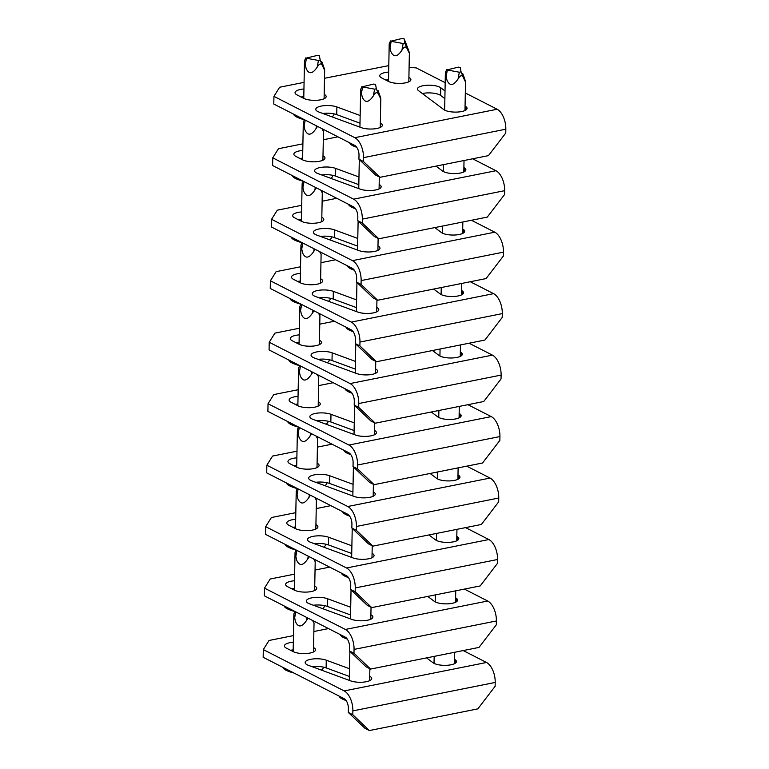 <?xml version="1.0" encoding="UTF-8"?>
<svg xmlns="http://www.w3.org/2000/svg" width="769" height="769" viewBox="0 0 769 769"><rect width="100%" height="100%" fill="white"/><g stroke="black" fill="none" stroke-linecap="round" stroke-linejoin="round"><path stroke-width="1.15" d="M369.716 676.268A12.198 3.989 -178.9 0 1 371.715 678.518A12.198 3.989 -178.9 0 1 363.948 682.074A12.198 3.989 -178.9 0 1 350.597 680.853L308.427 665.329A12.198 3.989 -178.9 0 1 305.149 662.522A12.198 3.989 -178.9 0 1 312.906 658.966A12.198 3.989 -178.9 0 1 326.267 660.187L349.53 668.751M369.38 730.55L364.891 728.253L348.309 712.43L352.808 714.728L369.38 730.55L477.828 708.883L495.14 686.284L495.207 682.439A16.264 8.574 -101.3 0 0 486.517 662.484L463.198 650.564M352.808 714.728L352.875 710.883A16.264 8.574 -101.3 0 0 344.185 690.927L263.315 649.603L263.171 657.293L344.041 698.608A8.132 4.287 -101.3 0 1 348.386 708.585L348.309 712.43M290.49 650.247A12.198 3.989 -178.9 0 1 293.181 649.93M312.195 666.713A12.198 3.989 -178.9 0 1 326.114 667.876L349.386 676.441M328.498 628.6L313.867 631.522M293.45 635.598L269.025 640.481L263.315 649.603M313.56 647.575A12.198 3.989 -178.9 0 1 315.55 649.824A12.198 3.989 -178.9 0 1 306.831 653.477A12.198 3.989 -178.9 0 1 293.181 651.622L286.443 648.18A12.198 3.989 -178.9 0 1 284.415 645.912A12.198 3.989 -178.9 0 1 293.325 642.24M454.441 659.216L455.373 659.917A12.198 3.989 -178.9 0 1 456.43 661.59A12.198 3.989 -178.9 0 1 446.741 665.3A12.198 3.989 -178.9 0 1 433.101 662.791L426.564 657.889M348.636 680.132A20.33 6.652 -178.9 0 1 349.309 680.007M346.012 700.415A20.33 6.652 -178.9 0 1 343.166 699.396A20.33 6.652 -178.9 0 1 342.234 698.954A20.33 6.652 -178.9 0 1 339.004 696.041M294.988 611.518L293.873 613.979L295.45 621.563C298.151 627.744 301.852 627.369 306.552 620.439L308.09 618.17M292.883 672.471A20.33 6.652 -178.9 0 1 287.01 670.703A20.33 6.652 -178.9 0 1 286.078 670.26A20.33 6.652 -178.9 0 1 282.838 667.338M323.355 667.098L323.345 667.271A20.33 6.652 -178.9 0 1 321.336 670.078M312.522 620.429L314.031 623.198L313.348 620.852M349.818 618.661A20.33 6.652 -178.9 0 1 350.491 618.536M347.184 638.943A20.33 6.652 -178.9 0 1 344.349 637.924A20.33 6.652 -178.9 0 1 343.416 637.482A20.33 6.652 -178.9 0 1 340.186 634.569M350.991 557.189A20.33 6.652 -178.9 0 1 351.673 557.073M348.367 577.471A20.33 6.652 -178.9 0 1 345.531 576.452A20.33 6.652 -178.9 0 1 344.599 576.019A20.33 6.652 -178.9 0 1 341.369 573.097M352.173 495.717A20.33 6.652 -178.9 0 1 352.856 495.601M349.549 515.999A20.33 6.652 -178.9 0 1 346.704 514.98A20.33 6.652 -178.9 0 1 345.781 514.548A20.33 6.652 -178.9 0 1 342.541 511.625M353.356 434.245A20.33 6.652 -178.9 0 1 354.038 434.129M350.731 454.527A20.33 6.652 -178.9 0 1 347.886 453.508A20.33 6.652 -178.9 0 1 346.954 453.076A20.33 6.652 -178.9 0 1 343.724 450.153M354.538 372.773A20.33 6.652 -178.9 0 1 355.211 372.657M351.914 393.055A20.33 6.652 -178.9 0 1 349.068 392.036A20.33 6.652 -178.9 0 1 348.136 391.604A20.33 6.652 -178.9 0 1 344.906 388.681M370.898 614.796A12.198 3.989 -178.9 0 1 372.888 617.046A12.198 3.989 -178.9 0 1 365.131 620.602A12.198 3.989 -178.9 0 1 351.769 619.381L309.609 603.857A12.198 3.989 -178.9 0 1 306.331 601.05A12.198 3.989 -178.9 0 1 314.088 597.494A12.198 3.989 -178.9 0 1 327.45 598.715L350.712 607.279M370.562 669.078L366.063 666.781L349.491 650.959L353.98 653.256L370.562 669.078L479 647.411L496.313 624.812L496.389 620.968A16.264 8.574 -101.3 0 0 487.7 601.012L464.38 589.092M353.98 653.256L354.057 649.411A16.264 8.574 -101.3 0 0 345.368 629.455L264.498 588.131L264.344 595.821L345.223 637.136A8.132 4.287 -101.3 0 1 349.568 647.114L349.491 650.959M291.672 588.775A12.198 3.989 -178.9 0 1 294.354 588.458M313.368 605.241A12.198 3.989 -178.9 0 1 327.296 606.405L350.558 614.969M329.68 567.128L315.05 570.05M294.633 574.126L270.207 579.009L264.498 588.131M314.742 586.103A12.198 3.989 -178.9 0 1 316.732 588.352A12.198 3.989 -178.9 0 1 308.013 592.005A12.198 3.989 -178.9 0 1 294.364 590.15L287.625 586.709A12.198 3.989 -178.9 0 1 285.597 584.44A12.198 3.989 -178.9 0 1 294.508 580.768M455.623 597.744L456.555 598.445A12.198 3.989 -178.9 0 1 457.613 600.118A12.198 3.989 -178.9 0 1 447.923 603.828A12.198 3.989 -178.9 0 1 434.283 601.32L427.737 596.417M372.081 553.334A12.198 3.989 -178.9 0 1 374.07 555.574A12.198 3.989 -178.9 0 1 366.313 559.14A12.198 3.989 -178.9 0 1 352.952 557.909L310.782 542.385A12.198 3.989 -178.9 0 1 307.504 539.578A12.198 3.989 -178.9 0 1 315.271 536.022A12.198 3.989 -178.9 0 1 328.623 537.243L351.885 545.807M371.744 607.606L367.246 605.309L350.674 589.487L355.163 591.784L371.744 607.606L480.183 585.94L497.495 563.341L497.572 559.496A16.264 8.574 -101.3 0 0 488.882 539.54L465.562 527.621M355.163 591.784L355.24 587.939A16.264 8.574 -101.3 0 0 346.55 567.983L265.67 526.659L265.526 534.349L346.396 575.664A8.132 4.287 -101.3 0 1 350.741 585.651L350.674 589.487M292.854 527.303A12.198 3.989 -178.9 0 1 295.536 526.986M314.55 543.77A12.198 3.989 -178.9 0 1 328.478 544.933L351.741 553.497M330.862 505.656L316.232 508.578M295.815 512.654L271.39 517.537L265.67 526.659M315.915 524.631A12.198 3.989 -178.9 0 1 317.914 526.88A12.198 3.989 -178.9 0 1 309.196 530.533A12.198 3.989 -178.9 0 1 295.546 528.678L288.808 525.237A12.198 3.989 -178.9 0 1 286.779 522.968A12.198 3.989 -178.9 0 1 295.69 519.306M456.805 536.281L457.728 536.973A12.198 3.989 -178.9 0 1 458.795 538.646A12.198 3.989 -178.9 0 1 449.106 542.356A12.198 3.989 -178.9 0 1 435.456 539.848L428.919 534.945M373.263 491.862A12.198 3.989 -178.9 0 1 375.253 494.102A12.198 3.989 -178.9 0 1 367.486 497.668A12.198 3.989 -178.9 0 1 354.134 496.438L311.964 480.913A12.198 3.989 -178.9 0 1 308.686 478.116A12.198 3.989 -178.9 0 1 316.453 474.55A12.198 3.989 -178.9 0 1 329.805 475.78L353.067 484.335M372.917 546.134L368.428 543.837L351.856 528.015L356.345 530.312L372.917 546.134L481.365 524.468L498.677 501.869L498.754 498.024A16.264 8.574 -101.3 0 0 490.064 478.068L466.735 466.158M356.345 530.312L356.422 526.467A16.264 8.574 -101.3 0 0 347.732 506.511L266.853 465.197L266.708 472.877L347.578 514.192A8.132 4.287 -101.3 0 1 351.923 524.179L351.856 528.015M294.037 465.831A12.198 3.989 -178.9 0 1 296.719 465.514M315.732 482.307A12.198 3.989 -178.9 0 1 329.661 483.461L352.923 492.025M332.045 444.184L317.405 447.106M296.997 451.182L272.572 456.065L266.853 465.197M317.097 463.169A12.198 3.989 -178.9 0 1 319.087 465.408A12.198 3.989 -178.9 0 1 310.378 469.061A12.198 3.989 -178.9 0 1 296.728 467.206L289.99 463.765A12.198 3.989 -178.9 0 1 287.952 461.496A12.198 3.989 -178.9 0 1 296.863 457.834M457.988 474.809L458.91 475.502A12.198 3.989 -178.9 0 1 459.977 477.174A12.198 3.989 -178.9 0 1 450.278 480.885A12.198 3.989 -178.9 0 1 436.638 478.376L430.102 473.473M374.445 430.39A12.198 3.989 -178.9 0 1 376.435 432.63A12.198 3.989 -178.9 0 1 368.668 436.196A12.198 3.989 -178.9 0 1 355.316 434.966L313.146 419.441A12.198 3.989 -178.9 0 1 309.869 416.644A12.198 3.989 -178.9 0 1 317.635 413.078A12.198 3.989 -178.9 0 1 330.987 414.308L354.249 422.873M374.099 484.662L369.61 482.374L353.029 466.543L357.527 468.84L374.099 484.662L482.548 462.996L499.86 440.397L499.927 436.561A16.264 8.574 -101.3 0 0 491.237 416.596L467.917 404.686M357.527 468.84L357.595 465.005A16.264 8.574 -101.3 0 0 348.905 445.04L268.035 403.725L267.891 411.405L348.761 452.73A8.132 4.287 -101.3 0 1 353.106 462.707L353.029 466.543M295.219 404.359A12.198 3.989 -178.9 0 1 297.901 404.042M316.915 420.835A12.198 3.989 -178.9 0 1 330.843 421.989L354.105 430.553M333.217 382.712L318.587 385.634M298.17 389.72L273.745 394.593L268.035 403.725M318.279 401.697A12.198 3.989 -178.9 0 1 320.269 403.936A12.198 3.989 -178.9 0 1 311.56 407.589A12.198 3.989 -178.9 0 1 297.911 405.734L291.163 402.293A12.198 3.989 -178.9 0 1 289.134 400.024A12.198 3.989 -178.9 0 1 298.045 396.362M459.17 413.338L460.093 414.03A12.198 3.989 -178.9 0 1 461.15 415.702A12.198 3.989 -178.9 0 1 451.461 419.422A12.198 3.989 -178.9 0 1 437.821 416.904L431.284 412.001M375.618 368.918A12.198 3.989 -178.9 0 1 377.608 371.158A12.198 3.989 -178.9 0 1 369.851 374.724A12.198 3.989 -178.9 0 1 356.499 373.494L314.329 357.969A12.198 3.989 -178.9 0 1 311.051 355.172A12.198 3.989 -178.9 0 1 318.808 351.606A12.198 3.989 -178.9 0 1 332.17 352.836L355.432 361.401M375.282 423.19L370.793 420.903L354.211 405.08L358.71 407.368L375.282 423.19L483.72 401.524L501.042 378.925L501.109 375.089A16.264 8.574 -101.3 0 0 492.42 355.124L469.1 343.214M358.71 407.368L358.777 403.533A16.264 8.574 -101.3 0 0 350.087 383.568L269.217 342.253L269.073 349.933L349.943 391.258A8.132 4.287 -101.3 0 1 354.288 401.235L354.211 405.08M296.392 342.887A12.198 3.989 -178.9 0 1 299.083 342.57M318.097 359.363A12.198 3.989 -178.9 0 1 332.016 360.517L355.278 369.082M334.4 321.24L319.769 324.162M299.352 328.248L274.927 333.121L269.217 342.253M319.462 340.225A12.198 3.989 -178.9 0 1 321.452 342.465A12.198 3.989 -178.9 0 1 312.733 346.117A12.198 3.989 -178.9 0 1 299.083 344.262L292.345 340.821A12.198 3.989 -178.9 0 1 290.317 338.552A12.198 3.989 -178.9 0 1 299.228 334.89M460.343 351.866L461.275 352.558A12.198 3.989 -178.9 0 1 462.332 354.23A12.198 3.989 -178.9 0 1 452.643 357.95A12.198 3.989 -178.9 0 1 439.003 355.432L432.466 350.529M296.171 550.046L295.046 552.507L296.632 560.092C299.333 566.272 303.034 565.897 307.735 558.967L309.273 556.698M294.056 610.999A20.33 6.652 -178.9 0 1 288.183 609.231A20.33 6.652 -178.9 0 1 287.26 608.788A20.33 6.652 -178.9 0 1 284.021 605.876M324.537 605.626L324.528 605.799A20.33 6.652 -178.9 0 1 322.509 608.606M313.694 558.957L315.203 561.726L314.531 559.38M297.343 488.575L296.228 491.035L297.814 498.62C300.516 504.8 304.216 504.426 308.917 497.505L310.455 495.226M295.238 549.527A20.33 6.652 -178.9 0 1 289.365 547.759A20.33 6.652 -178.9 0 1 288.433 547.317A20.33 6.652 -178.9 0 1 285.203 544.404M325.71 544.164L325.71 544.327A20.33 6.652 -178.9 0 1 323.691 547.144M314.877 497.485L316.386 500.254L315.703 497.908M298.526 427.112L297.411 429.563L298.987 437.148C301.688 443.329 305.389 442.954 310.099 436.033L311.628 433.754M296.421 488.055A20.33 6.652 -178.9 0 1 290.547 486.287A20.33 6.652 -178.9 0 1 289.615 485.854A20.33 6.652 -178.9 0 1 286.385 482.932M326.892 482.692L326.892 482.855A20.33 6.652 -178.9 0 1 324.874 485.672M316.059 436.013L317.568 438.782L316.886 436.436M299.708 365.64L298.593 368.101L300.17 375.676C302.871 381.857 306.571 381.482 311.272 374.561L312.81 372.283M297.603 426.584A20.33 6.652 -178.9 0 1 291.73 424.815A20.33 6.652 -178.9 0 1 290.797 424.382A20.33 6.652 -178.9 0 1 287.568 421.46M328.075 421.22L328.075 421.383A20.33 6.652 -178.9 0 1 326.056 424.2M317.241 374.541L318.751 377.31L318.068 374.974M300.89 304.168L299.766 306.629L301.352 314.204C304.053 320.385 307.754 320.019 312.454 313.089L313.992 310.811M298.776 365.112A20.33 6.652 -178.9 0 1 292.902 363.343A20.33 6.652 -178.9 0 1 291.98 362.91A20.33 6.652 -178.9 0 1 288.74 359.988M329.257 359.748L329.247 359.911A20.33 6.652 -178.9 0 1 327.229 362.728M318.414 313.079L319.933 315.838L319.25 313.502M355.711 311.301A20.33 6.652 -178.9 0 1 356.393 311.185M353.086 331.583A20.33 6.652 -178.9 0 1 350.251 330.574A20.33 6.652 -178.9 0 1 349.318 330.132A20.33 6.652 -178.9 0 1 346.088 327.209M356.893 249.838A20.33 6.652 -178.9 0 1 357.575 249.714M354.269 270.121A20.33 6.652 -178.9 0 1 351.433 269.102A20.33 6.652 -178.9 0 1 350.501 268.66A20.33 6.652 -178.9 0 1 347.271 265.738M376.8 307.446A12.198 3.989 -178.9 0 1 378.79 309.696A12.198 3.989 -178.9 0 1 371.033 313.252A12.198 3.989 -178.9 0 1 357.672 312.031L315.501 296.507A12.198 3.989 -178.9 0 1 312.233 293.7A12.198 3.989 -178.9 0 1 319.991 290.134A12.198 3.989 -178.9 0 1 333.342 291.364L356.614 299.929M376.464 361.728L371.965 359.431L355.393 343.608L359.882 345.896L376.464 361.728L484.903 340.052L502.215 317.453L502.292 313.617A16.264 8.574 -101.3 0 0 493.602 293.652L470.282 281.742M359.882 345.896L359.959 342.061A16.264 8.574 -101.3 0 0 351.27 322.096L270.4 280.781L270.246 288.462L351.125 329.786A8.132 4.287 -101.3 0 1 355.47 339.763L355.393 343.608M297.574 281.416A12.198 3.989 -178.9 0 1 300.256 281.098M319.27 297.891A12.198 3.989 -178.9 0 1 333.198 299.045L356.46 307.61M335.582 259.768L320.952 262.69M300.535 266.776L276.109 271.659L270.4 280.781M320.644 278.753A12.198 3.989 -178.9 0 1 322.634 280.993A12.198 3.989 -178.9 0 1 313.915 284.645A12.198 3.989 -178.9 0 1 300.266 282.79L293.527 279.349A12.198 3.989 -178.9 0 1 291.499 277.08A12.198 3.989 -178.9 0 1 300.41 273.418M461.525 290.394L462.457 291.086A12.198 3.989 -178.9 0 1 463.515 292.758A12.198 3.989 -178.9 0 1 453.825 296.478A12.198 3.989 -178.9 0 1 440.185 293.96L433.639 289.057M377.983 245.974A12.198 3.989 -178.9 0 1 379.973 248.224A12.198 3.989 -178.9 0 1 372.215 251.78A12.198 3.989 -178.9 0 1 358.854 250.559L316.684 235.035A12.198 3.989 -178.9 0 1 313.406 232.228A12.198 3.989 -178.9 0 1 321.173 228.662A12.198 3.989 -178.9 0 1 334.525 229.893L357.787 238.457M377.637 300.256L373.148 297.959L356.576 282.136L361.065 284.434L377.637 300.256L486.085 278.58L503.397 255.99L503.474 252.145A16.264 8.574 -101.3 0 0 494.784 232.19L471.464 220.27M361.065 284.434L361.142 280.589A16.264 8.574 -101.3 0 0 352.452 260.633L271.572 219.309L271.428 226.99L352.298 268.314A8.132 4.287 -101.3 0 1 356.643 278.291L356.576 282.136M298.757 219.944A12.198 3.989 -178.9 0 1 301.438 219.626M320.452 236.419A12.198 3.989 -178.9 0 1 334.38 237.573L357.643 246.138M336.764 198.296L322.134 201.218M301.717 205.304L277.292 210.187L271.572 219.309M321.817 217.281A12.198 3.989 -178.9 0 1 323.816 219.521A12.198 3.989 -178.9 0 1 315.098 223.173A12.198 3.989 -178.9 0 1 301.448 221.318L294.71 217.877A12.198 3.989 -178.9 0 1 292.681 215.618A12.198 3.989 -178.9 0 1 301.583 211.946M462.707 228.922L463.63 229.614A12.198 3.989 -178.9 0 1 464.697 231.286A12.198 3.989 -178.9 0 1 455.008 235.006A12.198 3.989 -178.9 0 1 441.358 232.498L434.821 227.595M302.073 242.696L300.948 245.157L302.534 252.741C305.235 258.913 308.936 258.547 313.637 251.617L315.175 249.339M299.958 303.64A20.33 6.652 -178.9 0 1 294.085 301.871A20.33 6.652 -178.9 0 1 293.162 301.438A20.33 6.652 -178.9 0 1 289.923 298.516M330.43 298.276L330.43 298.439A20.33 6.652 -178.9 0 1 328.411 301.256M319.596 251.607L321.106 254.366L320.423 252.03M303.246 181.224L302.13 183.685L303.717 191.27C306.418 197.45 310.118 197.075 314.819 190.145L316.357 187.867M301.14 242.177A20.33 6.652 -178.9 0 1 295.267 240.409A20.33 6.652 -178.9 0 1 294.335 239.966A20.33 6.652 -178.9 0 1 291.105 237.044M331.612 236.804L331.612 236.967A20.33 6.652 -178.9 0 1 329.593 239.784M320.779 190.135L322.288 192.894L321.605 190.558M446.866 69.921L459.324 72.219L461.083 71.873L460.247 67.461L458.362 67.143L446.866 69.921M446.683 69.643L445.376 72.507L446.952 80.091C449.654 86.272 453.354 85.897 458.064 78.967C460.314 75.064 462.14 74.699 463.534 77.871L465.533 81.716L464.976 110.515M461.083 71.873L463.534 77.871C466.033 83.36 466.158 82.975 463.899 76.698L462.707 73.488M390.71 41.228L403.158 43.525L404.917 43.179L404.081 38.758L402.206 38.45L390.71 41.228M390.517 40.94L389.21 43.814L390.796 51.398C393.497 57.569 397.198 57.204 401.899 50.273C404.148 46.371 405.974 46.005 407.368 49.178L409.368 53.023L408.82 81.822M404.917 43.179L407.368 49.178C409.877 54.666 410.002 54.272 407.743 48.005L404.081 38.758M304.428 119.753L303.313 122.213L304.889 129.798C307.59 135.978 311.291 135.604 315.992 128.673L317.53 126.404M302.323 180.705A20.33 6.652 -178.9 0 1 296.45 178.937A20.33 6.652 -178.9 0 1 295.517 178.495A20.33 6.652 -178.9 0 1 292.287 175.572M332.794 175.332L332.794 175.495A20.33 6.652 -178.9 0 1 330.776 178.312M321.961 128.663L323.47 131.432L322.788 129.086M305.985 58.156L318.433 60.463L320.202 60.107L319.366 55.695L317.482 55.378L305.985 58.156M305.793 57.877L304.495 60.741L306.072 68.326C308.773 74.506 312.474 74.132 317.174 67.201C319.433 63.298 321.25 62.933 322.644 66.105L324.653 69.96L324.095 98.749M303.505 119.233A20.33 6.652 -178.9 0 1 297.632 117.465A20.33 6.652 -178.9 0 1 296.699 117.023A20.33 6.652 -178.9 0 1 293.47 114.1M333.977 113.86L333.967 114.023A20.33 6.652 -178.9 0 1 331.958 116.84M320.202 60.107L322.644 66.105C325.152 71.594 325.277 71.209 323.018 64.942L321.827 61.722M379.165 184.502A12.198 3.989 -178.9 0 1 381.155 186.752A12.198 3.989 -178.9 0 1 373.388 190.308A12.198 3.989 -178.9 0 1 360.036 189.087L317.866 173.563A12.198 3.989 -178.9 0 1 314.588 170.756A12.198 3.989 -178.9 0 1 322.355 167.2A12.198 3.989 -178.9 0 1 335.707 168.421L358.969 176.985M378.819 238.784L374.33 236.487L357.758 220.665L362.247 222.962L378.819 238.784L487.267 217.108L504.579 194.519L504.656 190.674A16.264 8.574 -101.3 0 0 495.967 170.718L472.637 158.798M362.247 222.962L362.324 219.117A16.264 8.574 -101.3 0 0 353.625 199.161L272.755 157.837L272.611 165.518L353.48 206.842A8.132 4.287 -101.3 0 1 357.825 216.82L357.758 220.665M299.939 158.481A12.198 3.989 -178.9 0 1 302.621 158.164M321.634 174.948A12.198 3.989 -178.9 0 1 335.563 176.101L358.825 184.666M337.937 136.824L323.307 139.756M302.899 143.832L278.465 148.715L272.755 157.837M322.999 155.809A12.198 3.989 -178.9 0 1 324.989 158.058A12.198 3.989 -178.9 0 1 316.28 161.701A12.198 3.989 -178.9 0 1 302.63 159.856L295.892 156.405A12.198 3.989 -178.9 0 1 293.854 154.146A12.198 3.989 -178.9 0 1 302.765 150.474M463.89 167.45L464.812 168.142A12.198 3.989 -178.9 0 1 465.879 169.814A12.198 3.989 -178.9 0 1 456.18 173.534A12.198 3.989 -178.9 0 1 442.54 171.026L436.004 166.123M422.344 93.53A12.198 3.989 -178.9 0 1 439.657 94.856A12.198 3.989 -178.9 0 1 440.618 95.452L444.876 98.634M465.072 105.978L465.995 106.68A12.198 3.989 -178.9 0 1 467.052 108.342A12.198 3.989 -178.9 0 1 457.363 112.063A12.198 3.989 -178.9 0 1 443.723 109.554L418.499 90.646A12.198 3.989 -178.9 0 1 417.432 88.973A12.198 3.989 -178.9 0 1 426.151 85.321A12.198 3.989 -178.9 0 1 439.801 87.176A12.198 3.989 -178.9 0 1 440.772 87.762L445.02 90.953M380.347 123.03A12.198 3.989 -178.9 0 1 382.337 125.28A12.198 3.989 -178.9 0 1 374.57 128.836A12.198 3.989 -178.9 0 1 361.219 127.616L319.048 112.091A12.198 3.989 -178.9 0 1 315.771 109.285A12.198 3.989 -178.9 0 1 323.528 105.728A12.198 3.989 -178.9 0 1 336.889 106.949L360.152 115.513M380.001 177.312L375.512 175.015L358.931 159.193L363.429 161.49L380.001 177.312L488.45 155.636L505.762 133.047L505.829 129.202A16.264 8.574 -101.3 0 0 497.139 109.246L465.312 92.982M445.174 82.696L416.269 67.922L409.098 67.326M363.429 161.49L363.497 157.645A16.264 8.574 -101.3 0 0 354.807 137.689L273.937 96.365L273.793 104.046L354.663 145.37A8.132 4.287 -101.3 0 1 359.008 155.348L358.931 159.193M301.121 97.009A12.198 3.989 -178.9 0 1 303.803 96.692M385.836 80.072A12.198 3.989 -178.9 0 1 388.518 79.755M322.817 113.476A12.198 3.989 -178.9 0 1 336.735 114.629L360.007 123.194M388.797 65.625L324.489 78.284M304.072 82.36L279.647 87.243L273.937 96.365M324.182 94.337A12.198 3.989 -178.9 0 1 326.171 96.586A12.198 3.989 -178.9 0 1 317.453 100.239A12.198 3.989 -178.9 0 1 303.813 98.384L297.065 94.933A12.198 3.989 -178.9 0 1 295.036 92.674A12.198 3.989 -178.9 0 1 303.947 89.002M408.906 77.409A12.198 3.989 -178.9 0 1 410.896 79.649A12.198 3.989 -178.9 0 1 402.177 83.302A12.198 3.989 -178.9 0 1 388.528 81.447L381.789 78.005A12.198 3.989 -178.9 0 1 379.761 75.737A12.198 3.989 -178.9 0 1 388.672 72.075M358.075 188.367A20.33 6.652 -178.9 0 1 358.758 188.242M355.451 208.649A20.33 6.652 -178.9 0 1 352.606 207.63A20.33 6.652 -178.9 0 1 351.683 207.188A20.33 6.652 -178.9 0 1 348.444 204.266M362.151 86.849L374.599 89.156L376.358 88.8L375.522 84.388L373.638 84.071L362.151 86.849M361.959 86.57L360.651 89.435L362.237 97.019C364.939 103.2 368.639 102.825 373.34 95.894C375.589 91.992 377.416 91.636 378.809 94.808L380.809 98.653L380.261 127.443M359.258 126.895A20.33 6.652 -178.9 0 1 359.93 126.77M356.633 147.177A20.33 6.652 -178.9 0 1 353.788 146.158A20.33 6.652 -178.9 0 1 352.856 145.716A20.33 6.652 -178.9 0 1 349.626 142.794M376.358 88.8L378.809 94.808C381.318 100.287 381.434 99.903 379.175 93.635L377.983 90.415M486.517 662.484L344.185 690.927M495.207 682.439L352.875 710.883M326.267 660.187L326.114 667.876M455.373 659.917L455.306 663.214M294.575 618.286L295.777 611.874M306.552 620.439L307.071 617.651M487.7 601.012L345.368 629.455M496.389 620.968L354.057 649.411M327.45 598.715L327.296 606.405M456.555 598.445L456.488 601.743M488.882 539.54L346.55 567.983M497.572 559.496L355.24 587.939M328.623 537.243L328.478 544.933M457.728 536.973L457.67 540.271M490.064 478.068L347.732 506.511M498.754 498.024L356.422 526.467M329.805 475.78L329.661 483.461M458.91 475.502L458.853 478.799M491.237 416.596L348.905 445.04M499.927 436.561L357.595 465.005M330.987 414.308L330.843 421.989M460.093 414.03L460.025 417.336M492.42 355.124L350.087 383.568M501.109 375.089L358.777 403.533M332.17 352.836L332.016 360.517M461.275 352.558L461.208 355.864M295.757 556.814L296.949 550.402M307.735 558.967L308.254 556.179M296.94 495.342L298.132 488.93M308.917 497.505L309.436 494.707M298.112 433.87L299.314 427.458M310.099 436.033L310.618 433.235M299.295 372.398L300.496 365.986M311.272 374.561L311.801 371.763M300.477 310.926L301.679 304.524M312.454 313.089L312.973 310.292M493.602 293.652L351.27 322.096M502.292 313.617L359.959 342.061M333.342 291.364L333.198 299.045M462.457 291.086L462.39 294.392M494.784 232.19L352.452 260.633M503.474 252.145L361.142 280.589M334.525 229.893L334.38 237.573M463.63 229.614L463.572 232.92M301.659 249.464L302.851 243.052M313.637 251.617L314.156 248.82M302.842 187.992L304.034 181.58M314.819 190.145L315.338 187.357M446.078 76.813L447.347 70.066M458.064 78.967L459.324 72.219M389.921 48.12L391.181 41.372M406.541 44.794L404.09 38.786M401.899 50.273L403.158 43.525M304.015 126.52L305.216 120.108M315.992 128.673L316.52 125.885M305.197 65.048L306.456 58.3M317.174 67.201L318.433 60.463M495.967 170.718L353.625 199.161M504.656 190.674L362.324 219.117M335.707 168.421L335.563 176.101M464.812 168.142L464.755 171.449M440.772 87.762L440.618 95.452M497.139 109.246L354.807 137.689M505.829 129.202L363.497 157.645M336.889 106.949L336.735 114.629M465.995 106.68L465.927 109.977M361.363 93.741L362.622 86.993M373.34 95.894L374.599 89.156M343.166 699.396A41.747 41.747 0 0 0 346.098 700.549M349.866 651.314L349.309 680.382M369.87 668.722L369.639 680.68M287.01 670.703A41.747 41.747 0 0 0 293.979 673.038M293.864 613.998L293.143 651.603M314.031 623.198L313.473 651.987M434.168 656.37L434.033 663.359M454.575 652.285L454.354 663.753M344.349 637.924A41.747 41.747 0 0 0 347.28 639.077M351.039 589.842L350.481 618.91M371.043 607.25L370.812 619.208M345.531 576.452A41.747 41.747 0 0 0 348.463 577.606M352.221 528.37L351.664 557.438M372.225 545.779L371.994 557.746M346.704 514.98A41.747 41.747 0 0 0 349.645 516.134M353.404 466.898L352.846 495.967M373.407 484.307L373.176 496.274M347.886 453.508A41.747 41.747 0 0 0 350.827 454.662M354.586 405.426L354.028 434.495M374.59 422.844L374.359 434.802M349.068 392.036A41.747 41.747 0 0 0 352 393.19M355.768 343.964L355.211 373.023M375.762 361.372L375.541 373.33M288.183 609.231A41.747 41.747 0 0 0 295.161 611.566M295.046 552.526L294.325 590.131M315.203 561.726L314.656 590.515M289.365 547.759A41.747 41.747 0 0 0 296.344 550.095M296.228 491.055L295.507 528.659M316.386 500.254L315.838 529.043M290.547 486.287A41.747 41.747 0 0 0 297.526 488.623M297.411 429.583L296.69 467.187M317.568 438.782L317.011 467.581M291.73 424.815A41.747 41.747 0 0 0 298.708 427.151M298.593 368.111L297.863 405.715M318.751 377.31L318.193 406.109M292.902 363.343A41.747 41.747 0 0 0 299.881 365.679M299.766 306.639L299.045 344.243M319.933 315.838L319.375 344.637M435.341 594.898L435.206 601.896M455.757 590.823L455.536 602.281M436.523 533.426L436.388 540.424M456.94 529.351L456.719 540.809M437.705 471.955L437.571 478.952M458.122 467.879L457.901 479.337M438.888 410.483L438.753 417.48M459.295 406.407L459.083 417.865M440.06 349.011L439.926 356.009M460.477 344.935L460.256 356.403M350.251 330.574A41.747 41.747 0 0 0 353.182 331.718M356.941 282.492L356.383 311.551M376.945 299.9L376.714 311.858M351.433 269.102A41.747 41.747 0 0 0 354.365 270.246M358.123 221.02L357.566 250.079M378.127 238.428L377.896 250.386M294.085 301.871A41.747 41.747 0 0 0 301.063 304.207M300.948 245.176L300.227 282.771M321.106 254.366L320.558 283.165M295.267 240.409A41.747 41.747 0 0 0 302.246 242.735M302.13 183.704L301.41 221.299M322.288 192.894L321.74 221.693M441.243 287.539L441.108 294.537M461.66 283.463L461.438 294.931M442.425 226.076L442.29 233.065M462.842 221.991L462.621 233.459M443.607 164.604L443.473 171.593M464.024 160.519L463.803 171.987M445.376 72.526L444.655 110.121M389.21 43.833L388.489 81.427M296.45 178.937A41.747 41.747 0 0 0 303.428 181.263M303.313 122.233L302.592 159.827M323.47 131.432L322.913 160.221M297.632 117.465A41.747 41.747 0 0 0 304.611 119.791M304.486 60.761L303.765 98.365M352.606 207.63A41.747 41.747 0 0 0 355.547 208.774M359.306 159.548L358.748 188.607M379.309 176.957L379.079 188.914M353.788 146.158A41.747 41.747 0 0 0 356.729 147.302M360.651 89.454L359.93 127.135"/></g></svg>
